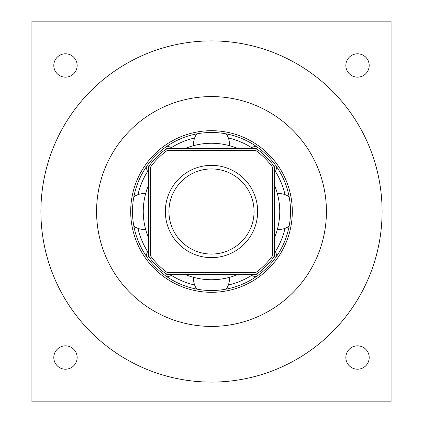 <?xml version="1.0" encoding="UTF-8"?>
<svg xmlns="http://www.w3.org/2000/svg" width="423" height="423" viewBox="0 0 423 423"><rect width="100%" height="100%" fill="white"/><g stroke="black" fill="none" stroke-linecap="round" stroke-linejoin="round"><path stroke-width="0.63" d="M391.074 401.85L31.926 401.85L31.926 21.15L391.074 21.15L391.074 401.85M211.5 382.096A170.596 170.596 0 0 0 382.096 211.5A170.596 170.596 0 0 0 211.5 40.904A170.596 170.596 0 0 0 40.904 211.5A170.596 170.596 0 0 0 211.5 382.096M65.475 53.8A11.675 11.675 0 0 0 53.8 65.475A11.675 11.675 0 0 0 65.475 77.145A11.675 11.675 0 0 0 77.145 65.475A11.675 11.675 0 0 0 65.475 53.8M65.475 369.2A11.675 11.675 0 0 0 77.145 357.525A11.675 11.675 0 0 0 65.475 345.855A11.675 11.675 0 0 0 53.8 357.525A11.675 11.675 0 0 0 65.475 369.2M357.525 53.8A11.675 11.675 0 0 0 345.855 65.475A11.675 11.675 0 0 0 357.525 77.145A11.675 11.675 0 0 0 369.2 65.475A11.675 11.675 0 0 0 357.525 53.8M357.525 369.2A11.675 11.675 0 0 0 369.2 357.525A11.675 11.675 0 0 0 357.525 345.855A11.675 11.675 0 0 0 345.855 357.525A11.675 11.675 0 0 0 357.525 369.2M211.5 326.429A114.929 114.929 0 0 0 326.429 211.5A114.929 114.929 0 0 0 211.5 96.571A114.929 114.929 0 0 0 96.571 211.5A114.929 114.929 0 0 0 211.5 326.429M211.5 292.309A80.809 80.809 0 0 0 292.309 211.5A80.809 80.809 0 0 0 211.5 130.691A80.809 80.809 0 0 0 130.691 211.5A80.809 80.809 0 0 0 211.5 292.309M211.5 132.489A79.011 79.011 0 0 0 132.489 211.5A79.011 79.011 0 0 0 211.5 290.511A79.011 79.011 0 0 0 290.511 211.5A79.011 79.011 0 0 0 211.5 132.489M194.638 137.988A75.421 75.421 0 0 0 171.442 147.595M147.595 171.442A75.421 75.421 0 0 0 137.988 194.638M137.988 228.362A75.421 75.421 0 0 0 147.595 251.558M171.442 275.405A75.421 75.421 0 0 0 194.638 285.012M228.362 285.012A75.421 75.421 0 0 0 251.558 275.405M275.405 251.558A75.421 75.421 0 0 0 285.012 228.362M285.012 194.638A75.421 75.421 0 0 0 275.405 171.442M251.558 147.595A75.421 75.421 0 0 0 228.362 137.988M238.075 148.647A68.24 68.24 0 0 0 184.925 148.647M148.647 184.925A68.24 68.24 0 0 0 148.647 238.075M184.925 274.353A68.24 68.24 0 0 0 238.075 274.353M274.353 238.075A68.24 68.24 0 0 0 274.353 184.925M166.641 274.353L256.359 274.353A77.219 77.219 0 0 0 274.353 256.359L274.353 166.641A77.219 77.219 0 0 0 256.359 148.647L166.641 148.647A77.219 77.219 0 0 0 148.647 166.641L148.647 256.359A77.219 77.219 0 0 0 166.641 274.353L167.222 272.555L255.778 272.555L256.359 274.353M167.222 272.555A75.421 75.421 0 0 1 150.445 255.778L148.647 256.359M150.445 255.778L150.445 167.222L148.647 166.641M150.445 167.222A75.421 75.421 0 0 1 167.222 150.445L166.641 148.647M167.222 150.445L255.778 150.445L256.359 148.647M255.778 150.445A75.421 75.421 0 0 1 272.555 167.222L274.353 166.641M272.555 167.222L272.555 255.778L274.353 256.359M272.555 255.778A75.421 75.421 0 0 1 255.778 272.555M211.5 257.649A46.149 46.149 0 0 1 165.351 211.5A46.149 46.149 0 0 1 211.5 165.351A46.149 46.149 0 0 1 257.649 211.5A46.149 46.149 0 0 1 211.5 257.649M211.5 168.941A42.559 42.559 0 0 1 254.059 211.5A42.559 42.559 0 0 1 211.5 254.059A42.559 42.559 0 0 1 168.941 211.5A42.559 42.559 0 0 1 211.5 168.941M289.131 196.785A17.956 17.956 0 0 0 277.351 193.602M277.351 229.398A17.956 17.956 0 0 0 289.131 226.215M249.612 274.353A17.956 17.956 0 0 0 255.989 276.801M276.801 255.989A17.956 17.956 0 0 0 274.353 249.612M193.602 277.351A17.956 17.956 0 0 0 196.785 289.131M226.215 289.131A17.956 17.956 0 0 0 229.398 277.351M148.647 249.612A17.956 17.956 0 0 0 146.199 255.989M167.011 276.801A17.956 17.956 0 0 0 173.388 274.353M145.649 193.602A17.956 17.956 0 0 0 133.869 196.785M133.869 226.215A17.956 17.956 0 0 0 145.649 229.398M173.388 148.647A17.956 17.956 0 0 0 167.011 146.199M146.199 167.011A17.956 17.956 0 0 0 148.647 173.388M229.398 145.649A17.956 17.956 0 0 0 226.215 133.869M196.785 133.869A17.956 17.956 0 0 0 193.602 145.649M274.353 173.388A17.956 17.956 0 0 0 276.801 167.011M255.989 146.199A17.956 17.956 0 0 0 249.612 148.647"/></g></svg>

